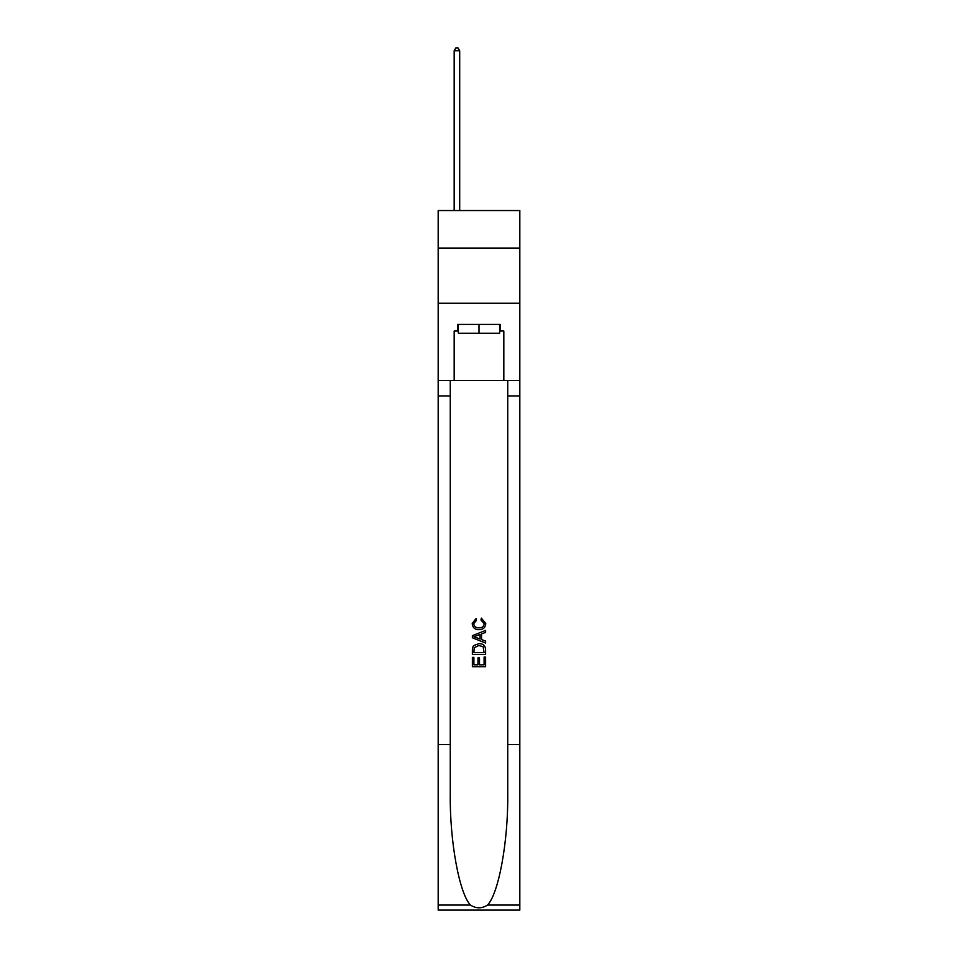<?xml version="1.0" encoding="UTF-8"?>
<svg xmlns="http://www.w3.org/2000/svg" width="958" height="958" viewBox="0 0 958 958"><rect width="100%" height="100%" fill="white"/><g stroke="black" fill="none" stroke-linecap="round" stroke-linejoin="round"><path stroke-width="1.44" d="M519.823 248.062L519.823 210.544L438.177 210.544L438.177 248.062L519.823 248.062L519.823 303.231L438.177 303.231L438.177 248.062M499.633 324.415L499.633 333.24L458.367 333.24L458.367 324.415M479 324.415L479 333.24M484.089 657.02L484.089 664.828L479.503 664.828L484.089 664.828L484.089 657.02L485.61 657.02L485.61 666.696L472.378 666.696L472.378 657.368L472.378 666.696M477.97 657.871L477.97 664.828L473.899 664.828L477.97 664.828L477.97 657.871L479.503 657.871L479.503 664.828M473.515 645.68L472.569 647.608L473.515 645.68L478.928 643.608C483.155 643.596 485.383 645.632 485.61 649.74L485.61 654.482L472.378 654.482L472.378 649.955L472.378 654.482M481.371 618.15L480.94 620.018L481.371 618.15L485.79 623.562C485.431 627.622 483.131 629.669 478.892 629.693L478.892 629.693C474.833 629.61 472.593 627.574 472.198 623.598L476.054 618.485L476.449 620.353L473.731 623.682C474.126 626.544 475.839 627.921 478.892 627.825C481.982 627.993 483.778 626.628 484.257 623.73L480.94 620.018M487.538 905.07L519.823 905.07L519.823 910.1L438.177 910.1L438.177 744.594L450.26 744.594L450.26 793.799C449.673 840.825 459.205 893.371 470.462 905.07C476.15 908.699 481.838 908.699 487.538 905.07C498.795 893.371 508.327 840.825 507.74 793.799L507.74 380.47M472.378 635.681L472.378 637.788L485.61 643.046L472.378 637.788L472.378 635.681L485.61 630.424L472.378 635.681M507.74 744.594L519.823 744.594L519.823 303.231M438.177 744.594L438.177 303.231M450.26 380.47L450.26 744.594M519.823 905.07L519.823 744.594M438.177 380.47L454.176 380.47L454.176 331.037L458.367 331.037M499.633 331.037L500.292 331.037L500.292 324.415L457.708 324.415L457.708 331.037M500.292 331.037L503.824 331.037L503.824 380.47L519.823 380.47M454.176 380.47L503.824 380.47M485.61 630.424L485.61 632.412L481.539 633.921L481.539 639.561L485.61 641.07L485.61 643.046M476.342 637.645L480.018 638.998L480.018 634.483L473.899 636.735L476.342 637.645M480.018 634.483L480.018 638.998M472.378 649.955L472.569 647.608M483.155 646.758L484.089 652.614L483.155 646.758L478.892 645.476L474.174 647.74L473.899 652.614L484.089 652.614L473.899 652.614M472.378 657.368L473.899 657.368L473.899 664.828M459.696 210.544L459.696 50.774L454.176 50.774L454.176 210.544M454.176 50.774L455.828 47.9L458.032 47.9L459.696 50.774M507.74 395.917L519.823 395.917M450.26 395.917L438.177 395.917M438.177 905.07L470.462 905.07"/></g></svg>
